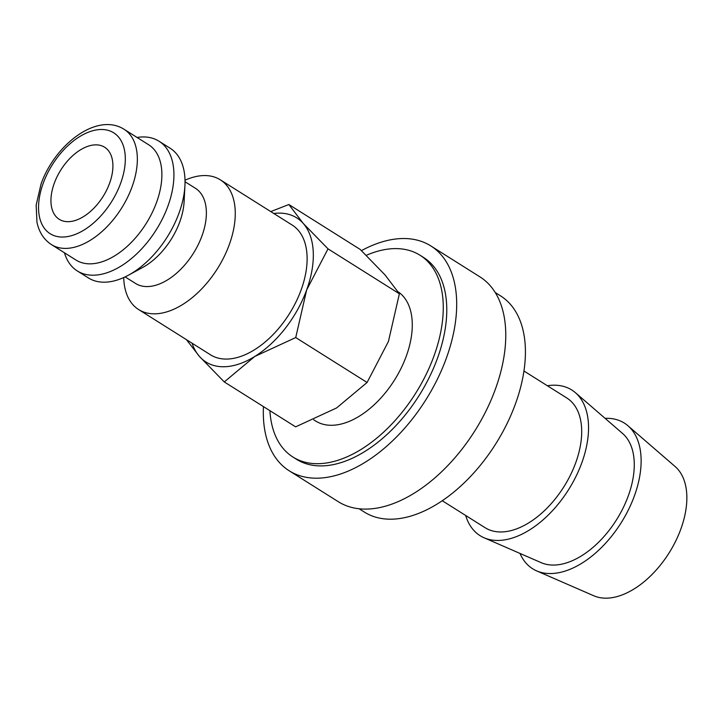 <?xml version="1.0" encoding="UTF-8"?>
<svg xmlns="http://www.w3.org/2000/svg" width="723" height="723" viewBox="0 0 723 723"><rect width="100%" height="100%" fill="white"/><g stroke="black" fill="none" stroke-linecap="round" stroke-linejoin="round"><path stroke-width="1.08" d="M313.71 419.792L315.653 421.021A76.656 44.898 -57.8 0 0 331.333 425.287A76.656 44.898 -57.8 0 0 400.741 368.992A76.656 44.898 -57.8 0 0 398.111 291.785M185.025 181.753L195.418 188.296A56.213 32.924 122.2 0 1 198.165 244.772A56.213 32.924 122.2 0 1 147.013 286.57A56.213 32.924 122.2 0 1 135.517 283.434L125.124 276.9M185.007 180.217A76.656 44.898 122.2 0 1 204.654 175.553A76.656 44.898 122.2 0 1 220.334 179.828A76.656 44.898 122.2 0 1 224.067 256.837A76.656 44.898 122.2 0 1 154.324 313.836A76.656 44.898 122.2 0 1 138.644 309.561A76.656 44.898 122.2 0 1 123.723 277.542M137.045 137.451A76.656 44.898 122.2 0 1 143.308 136.936A76.656 44.898 122.2 0 1 158.988 141.202L170.095 148.197A76.656 44.898 122.2 0 1 184.934 185.504A76.656 44.898 122.2 0 1 128.468 275.192A76.656 44.898 122.2 0 1 104.085 282.196A76.656 44.898 122.2 0 1 88.405 277.93L77.307 270.944A76.656 44.898 122.2 0 1 64.437 252.77M158.988 141.202A76.656 44.898 122.2 0 1 162.729 218.219A76.656 44.898 122.2 0 1 92.978 275.21A76.656 44.898 122.2 0 1 77.307 270.944M124.076 129.281L148.613 144.736A68.143 39.91 122.2 0 1 151.938 213.186A68.143 39.91 122.2 0 1 89.932 263.85A68.143 39.91 122.2 0 1 75.996 260.054L51.46 244.609A68.143 39.91 122.2 0 0 65.395 248.405A68.143 39.91 122.2 0 0 132.02 186.932A68.143 39.91 122.2 0 0 124.076 129.281C96.945 112.074 54.984 144.501 41.039 184.04L36.15 205.151L36.972 222.304C39.096 232.246 43.931 239.684 51.46 244.609M269.896 410.655A119.241 69.842 -57.8 0 0 292.969 457.053A119.241 69.842 -57.8 0 0 317.352 463.696A119.241 69.842 -57.8 0 0 425.847 375.038A119.241 69.842 -57.8 0 0 420.036 255.246A119.241 69.842 -57.8 0 0 395.644 248.604A119.241 69.842 -57.8 0 0 366.245 255.336M292.969 457.053L296.466 459.268A119.241 69.842 -57.8 0 0 320.858 465.91A119.241 69.842 -57.8 0 0 429.354 377.243A119.241 69.842 -57.8 0 0 423.542 257.451L420.036 255.246M495.237 292.535L500.515 295.852A127.763 74.831 122.2 0 1 506.751 424.211A127.763 74.831 122.2 0 1 390.501 519.204A127.763 74.831 122.2 0 1 364.374 512.083L359.096 508.757M605.079 418.337A86.064 50.411 122.2 0 1 606.751 418.301A86.064 50.411 122.2 0 1 627.962 425.766A86.064 50.411 122.2 0 1 626.832 512.941A86.064 50.411 122.2 0 1 550.239 573.556A86.064 50.411 122.2 0 1 536.602 570.863A86.064 50.411 122.2 0 1 520.009 553.438M627.962 425.766L675.128 466.543A76.656 44.898 122.2 0 1 674.125 544.184A76.656 44.898 122.2 0 1 605.91 598.174A76.656 44.898 122.2 0 1 593.764 595.77L536.602 570.863M547.365 385.739A86.064 50.411 122.2 0 1 554.17 385.196A86.064 50.411 122.2 0 1 575.381 392.661A86.064 50.411 122.2 0 1 574.252 479.837A86.064 50.411 122.2 0 1 497.659 540.452A86.064 50.411 122.2 0 1 484.021 537.749A86.064 50.411 122.2 0 1 465.675 515.481M575.381 392.661L622.548 433.439A76.656 44.898 122.2 0 1 621.545 511.08A76.656 44.898 122.2 0 1 553.33 565.07A76.656 44.898 122.2 0 1 541.184 562.666L484.021 537.749M523.949 370.998L566.76 397.957A76.656 44.898 122.2 0 1 570.501 474.966A76.656 44.898 122.2 0 1 500.75 531.965A76.656 44.898 122.2 0 1 485.07 527.691L442.259 500.732M138.644 309.561L210.501 354.812A76.656 44.898 -57.8 0 0 226.182 359.078A76.656 44.898 -57.8 0 0 295.924 302.078A76.656 44.898 -57.8 0 0 292.191 225.07L220.334 179.828M223.38 366.76A85.169 49.887 122.2 0 1 199.476 356.475L224.275 381.934L254.785 356.457A85.169 49.887 122.2 0 1 223.38 366.76M273.791 213.484A85.169 49.887 122.2 0 1 279.304 213.122A85.169 49.887 122.2 0 1 303.217 223.398L288.848 204.519L270.764 211.586M67.944 221.681A42.585 24.944 122.2 0 1 59.232 219.304A42.585 24.944 122.2 0 1 57.162 176.52A42.585 24.944 122.2 0 1 95.906 144.853A42.585 24.944 122.2 0 1 104.618 147.23A42.585 24.944 122.2 0 1 106.697 190.013A42.585 24.944 122.2 0 1 67.944 221.681M263.452 406.597A132.869 77.822 -57.8 0 0 289.209 470.8A132.869 77.822 -57.8 0 0 316.385 478.201A132.869 77.822 -57.8 0 0 437.279 379.403A132.869 77.822 -57.8 0 0 430.8 245.919A132.869 77.822 -57.8 0 0 403.624 238.518A132.869 77.822 -57.8 0 0 361.428 250.637M430.8 245.919L479.873 276.819A132.869 77.822 122.2 0 1 486.353 410.303A132.869 77.822 122.2 0 1 365.458 509.1A132.869 77.822 122.2 0 1 338.283 501.699L289.209 470.8M306.66 289.923A85.169 49.887 122.2 0 1 254.785 356.457L295.734 337.56L306.66 289.923L328.016 248.857L303.217 223.398A85.169 49.887 122.2 0 1 306.66 289.923M186.389 339.62L199.476 356.475A85.169 49.887 122.2 0 1 192.101 343.226M288.848 204.519L360.199 249.444L385.007 274.903L399.376 293.782L388.45 341.419L367.085 382.485L336.575 407.962L295.626 426.859L224.275 381.934M328.016 248.857L399.376 293.782M295.734 337.56L367.085 382.485M184.934 185.504L184.103 201.681A56.213 32.924 122.2 0 1 142.693 267.447L128.468 275.192M120.651 183.253A59.62 34.921 122.2 0 1 62.35 237.045A59.62 34.921 122.2 0 1 43.208 183.281A59.62 34.921 122.2 0 1 101.5 129.489A59.62 34.921 122.2 0 1 120.651 183.253"/></g></svg>
